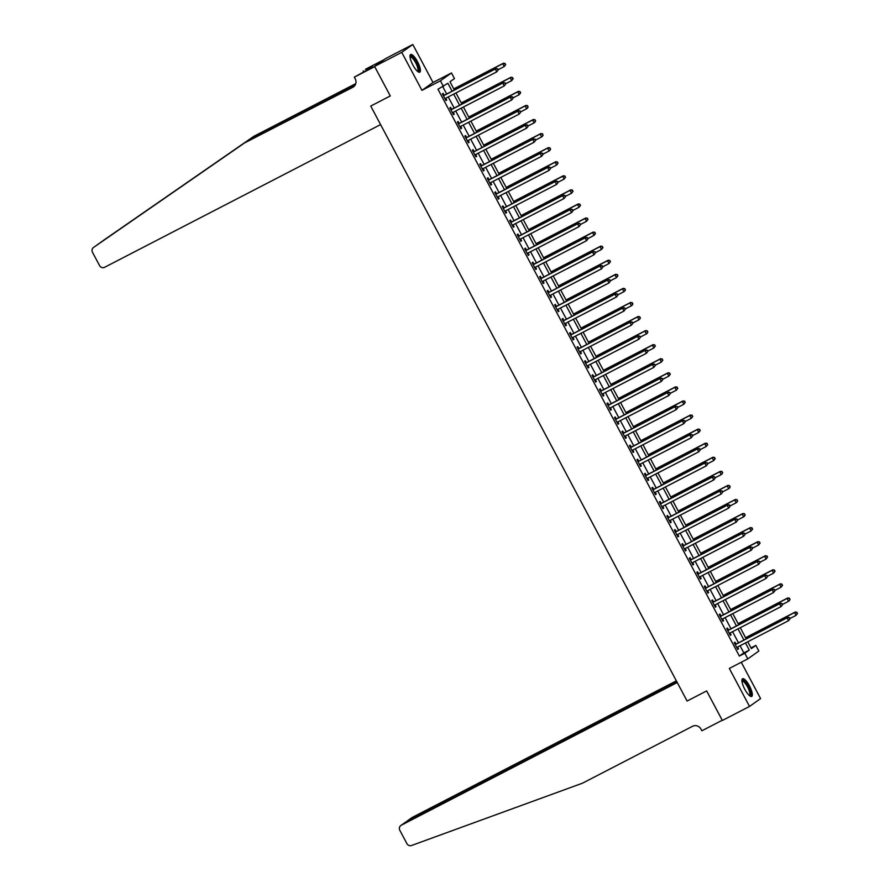 <?xml version="1.0" encoding="UTF-8"?>
<svg xmlns="http://www.w3.org/2000/svg" width="890" height="890" viewBox="0 0 890 890"><rect width="100%" height="100%" fill="white"/><g stroke="black" fill="none" stroke-linecap="round" stroke-linejoin="round"><path stroke-width="1.33" d="M749.458 685.934A9.957 2.837 62.7 0 0 742.549 678.747A9.957 2.837 62.7 0 0 744.785 689.249A9.957 2.837 62.7 0 0 751.694 696.425A9.957 2.837 62.7 0 0 749.458 685.934M417.532 61.688A9.957 2.837 62.7 0 0 410.635 54.501A9.957 2.837 62.7 0 0 412.871 65.003A9.957 2.837 62.7 0 0 419.78 72.179A9.957 2.837 62.7 0 0 417.532 61.688M751.015 647.909L755.855 645.406L758.847 651.035L747.789 658.889L744.797 653.26L749.28 650.078L745.486 642.936M384.157 59.597L365.389 69.309L372.688 66.038L366.914 70.143L354.331 77.163L374.701 66.628L390.287 95.953L370.741 106.066L687.091 701.042L706.649 690.929L687.091 701.042L677.245 682.519L401.279 825.23A3.827 3.671 -125.4 0 0 399.81 830.292L406.908 843.631A3.827 3.671 -125.4 0 0 411.547 845.5L582.538 783.167L692.542 726.285A6.375 6.108 54.6 0 1 700.975 729.099L701.865 730.79L722.235 720.255L706.649 690.929L722.357 720.477L749.525 706.438L760.583 698.583L741.27 662.26M93.517 247.453L93.55 247.431A3.827 3.671 -125.4 0 0 92.471 252.259L99.569 265.598A3.827 3.671 -125.4 0 0 104.62 267.289L380.586 124.589L370.741 106.066L390.287 95.953L374.579 66.405L385.637 58.551L412.804 44.5L401.746 52.354L421.949 90.346L440.416 80.801L451.475 72.947L454.467 78.576L449.984 81.758L454.378 90.023M421.949 90.346L433.007 82.492L412.804 44.5M433.007 82.492L451.475 72.947M374.579 66.405L401.746 52.354M452.12 91.192L447.893 83.248L437.969 89.234L739.368 656.064L743.851 652.882L740.057 645.751M738.5 642.825L732.57 631.678M731.013 628.752L725.094 617.604M723.537 614.678L717.607 603.531M716.049 600.605L710.12 589.458M708.573 586.532L702.644 575.385M701.086 572.459L695.157 561.312M693.599 558.386L687.681 547.239M686.123 544.313L680.194 533.166M678.636 530.24L672.718 519.093M671.16 516.167L665.231 505.031M663.673 502.094L657.743 490.957M656.197 488.02L650.267 476.884M648.71 473.958L642.78 462.811M641.223 459.885L635.304 448.738M633.747 445.812L627.817 434.665M626.26 431.739L620.341 420.592M618.784 417.666L612.854 406.519M611.297 403.593L605.367 392.445M603.809 389.52L597.891 378.372M596.333 375.447L590.404 364.299M588.846 361.373L582.928 350.226M581.37 347.3L575.441 336.153M573.883 333.227L567.965 322.091M566.407 319.154L560.478 308.018M558.92 305.081L552.99 293.945M551.433 291.019L545.514 279.872M543.957 276.946L538.027 265.798M536.47 262.873L530.551 251.725M528.994 248.799L523.064 237.652M521.507 234.726L515.588 223.579M514.031 220.653L508.101 209.506M506.543 206.58L500.614 195.433M499.056 192.507L493.138 181.36M491.58 178.434L485.651 167.287M484.093 164.361L478.175 153.214M476.617 150.288L470.688 139.151M469.13 136.215L463.212 125.078M461.654 122.141L455.724 111.005M454.167 108.079L448.237 96.932M446.68 94.006L442.82 86.73M444.11 95.163L443.131 93.328L442.386 93.862L445.979 100.615L446.724 100.081L445.757 98.245M451.586 109.225L450.618 107.401L449.873 107.935L453.466 114.688L454.212 114.154L453.233 112.318M459.073 123.298L458.094 121.474L457.349 121.997L460.942 128.761L461.688 128.227L460.72 126.391M466.56 137.371L465.581 135.547L464.836 136.07L468.429 142.834L469.175 142.3L468.196 140.464M474.036 151.445L473.068 149.62L472.312 150.143L475.905 156.896L476.651 156.373L475.683 154.537M481.523 165.518L480.544 163.693L479.799 164.216L483.392 170.969L484.138 170.446L483.159 168.611M488.999 179.591L488.032 177.755L487.286 178.289L490.868 185.042L491.625 184.519L490.646 182.684M496.486 193.664L495.507 191.828L494.762 192.362L498.356 199.115L499.101 198.592L498.133 196.757M503.963 207.737L502.995 205.902L502.249 206.436L505.843 213.188L506.588 212.654L505.609 210.83M511.45 221.81L510.471 219.975L509.725 220.509L513.319 227.262L514.064 226.728L513.096 224.903M518.937 235.883L517.958 234.048L517.212 234.582L520.806 241.335L521.551 240.801L520.572 238.976M526.413 249.957L525.445 248.121L524.688 248.655L528.282 255.408L529.027 254.874L528.059 253.049M533.9 264.03L532.921 262.194L532.176 262.728L535.769 269.481L536.514 268.947L535.535 267.122M541.376 278.103L540.408 276.267L539.663 276.801L543.245 283.554L544.001 283.02L543.022 281.184M548.863 292.165L547.884 290.34L547.139 290.874L550.732 297.627L551.477 297.093L550.51 295.257M556.339 306.238L555.371 304.413L554.626 304.936L558.219 311.7L558.965 311.166L557.986 309.331M563.826 320.311L562.847 318.486L562.102 319.009L565.695 325.773L566.441 325.239L565.473 323.404M571.313 334.384L570.334 332.56L569.589 333.082L573.182 339.835L573.928 339.312L572.949 337.477M578.789 348.457L577.821 346.633L577.065 347.156L580.658 353.909L581.404 353.386L580.436 351.55M586.276 362.53L585.297 360.695L584.552 361.229L588.145 367.982L588.891 367.459L587.912 365.623M593.752 376.603L592.785 374.768L592.039 375.302L595.621 382.055L596.378 381.532L595.399 379.696M601.24 390.677L600.26 388.841L599.515 389.375L603.109 396.128L603.854 395.594L602.886 393.769M608.716 404.75L607.748 402.914L607.002 403.448L610.596 410.201L611.341 409.667L610.362 407.843M616.203 418.823L615.224 416.987L614.478 417.521L618.072 424.274L618.817 423.74L617.849 421.916M623.69 432.896L622.711 431.06L621.965 431.594L625.559 438.347L626.304 437.813L625.325 435.989M631.166 446.969L630.198 445.134L629.441 445.668L633.035 452.42L633.78 451.886L632.812 450.062M638.653 461.042L637.674 459.207L636.928 459.741L640.522 466.493L641.267 465.959L640.288 464.124M646.129 475.104L645.161 473.28L644.416 473.814L647.998 480.567L648.754 480.033L647.775 478.197M653.616 489.177L652.637 487.353L651.892 487.876L655.485 494.64L656.23 494.106L655.263 492.27M661.092 503.251L660.124 501.426L659.379 501.949L662.972 508.713L663.718 508.179L662.739 506.343M668.579 517.324L667.6 515.499L666.855 516.022L670.448 522.775L671.194 522.252L670.226 520.416M676.066 531.397L675.087 529.572L674.342 530.095L677.935 536.848L678.681 536.325L677.702 534.49M683.542 545.47L682.574 543.634L681.818 544.168L685.411 550.921L686.157 550.398L685.189 548.563M691.029 559.543L690.05 557.707L689.305 558.241L692.898 564.994L693.644 564.471L692.665 562.636M698.505 573.616L697.538 571.781L696.792 572.315L700.374 579.067L701.131 578.533L700.152 576.709M705.993 587.689L705.014 585.854L704.268 586.388L707.861 593.14L708.607 592.606L707.639 590.782M713.469 601.762L712.501 599.927L711.755 600.461L715.349 607.214L716.094 606.68L715.115 604.855M720.956 615.835L719.977 614L719.231 614.534L722.825 621.287L723.57 620.753L722.602 618.928M728.443 629.909L727.464 628.073L726.718 628.607L730.312 635.36L731.057 634.826L730.078 633.001M735.919 643.982L734.951 642.146L734.194 642.68L737.788 649.433L738.533 648.899L737.565 647.063M747.789 658.889L729.322 668.435L749.525 706.438M739.368 656.064L744.797 653.26M443.409 86.43L440.416 80.801M747.745 641.768L751.371 648.587L755.855 645.406M455.936 92.949L461.866 104.097M463.423 107.023L469.341 118.17M470.899 121.096L476.829 132.243M478.386 135.169L484.305 146.316M485.862 149.242L491.792 160.389M493.349 163.315L499.268 174.462M500.825 177.388L506.755 188.524M508.312 191.461L514.242 202.597M515.799 205.534L521.718 216.671M523.276 219.596L529.205 230.744M530.763 233.669L536.681 244.817M538.239 247.743L544.168 258.89M545.726 261.816L551.644 272.963M553.202 275.889L559.131 287.036M560.689 289.962L566.619 301.109M568.176 304.035L574.095 315.182M575.652 318.108L581.582 329.255M583.139 332.181L589.058 343.329M590.615 346.255L596.545 357.402M598.102 360.328L604.021 371.464M605.578 374.401L611.508 385.537M613.065 388.474L618.995 399.61M620.553 402.536L626.471 413.683M628.029 416.609L633.958 427.756M635.516 430.682L641.434 441.829M642.992 444.755L648.921 455.903M650.479 458.828L656.397 469.976M657.955 472.901L663.884 484.049M665.442 486.975L671.372 498.122M672.929 501.048L678.848 512.195M680.405 515.121L686.335 526.268M687.892 529.194L693.811 540.341M695.368 543.267L701.298 554.403M702.855 557.34L708.774 568.476M710.331 571.413L716.261 582.549M717.818 585.475L723.748 596.623M725.306 599.548L731.224 610.696M732.781 613.622L738.711 624.769M740.269 627.695L746.187 638.842M743.929 640.01L737.999 628.863M736.453 625.937L730.523 614.79M728.966 611.864L723.036 600.728M721.479 597.791L715.56 586.655M714.002 583.718L708.073 572.582M706.515 569.656L700.597 558.508M699.039 555.582L693.11 544.435M691.552 541.509L685.623 530.362M684.076 527.436L678.147 516.289M676.589 513.363L670.66 502.216M669.102 499.29L663.183 488.143M661.626 485.217L655.696 474.07M654.139 471.144L648.22 459.997M646.663 457.071L640.733 445.923M639.176 442.998L633.246 431.85M631.7 428.924L625.77 417.788M624.213 414.851L618.283 403.715M616.726 400.778L610.807 389.642M609.25 386.716L603.32 375.569M601.762 372.643L595.844 361.496M594.286 358.57L588.357 347.423M586.799 344.497L580.87 333.349M579.323 330.424L573.394 319.276M571.836 316.351L565.907 305.203M564.349 302.277L558.431 291.13M556.873 288.204L550.943 277.057M549.386 274.131L543.467 262.984M541.91 260.058L535.98 248.911M534.423 245.985L528.493 234.849M526.947 231.912L521.017 220.776M519.46 217.839L513.53 206.703M511.973 203.777L506.054 192.629M504.497 189.704L498.567 178.556M497.009 175.63L491.091 164.483M489.533 161.557L483.604 150.41M482.046 147.484L476.117 136.337M474.57 133.411L468.641 122.264M467.083 119.338L461.154 108.191M459.596 105.265L453.678 94.117M743.851 652.882L749.28 650.078M445.923 100.503L446.724 100.081M453.399 114.576L454.212 114.154M460.887 128.638L461.688 128.227M468.363 142.712L469.175 142.3M475.85 156.785L476.651 156.373M483.326 170.858L484.138 170.446M490.813 184.931L491.625 184.519M498.3 199.004L499.101 198.592M505.776 213.077L506.588 212.654M513.263 227.15L514.064 226.728M520.739 241.223L521.551 240.801M528.226 255.297L529.027 254.874M535.702 269.37L536.514 268.947M543.189 283.443L544.001 283.02M550.676 297.516L551.477 297.093M558.152 311.578L558.965 311.166M565.639 325.651L566.441 325.239M573.115 339.724L573.928 339.312M580.603 353.797L581.404 353.386M588.079 367.87L588.891 367.459M595.566 381.944L596.378 381.532M603.053 396.017L603.854 395.594M610.529 410.09L611.341 409.667M618.016 424.163L618.817 423.74M625.492 438.236L626.304 437.813M632.979 452.309L633.78 451.886M640.455 466.382L641.267 465.959M647.942 480.455L648.754 480.033M655.429 494.517L656.23 494.106M662.905 508.591L663.718 508.179M670.393 522.664L671.194 522.252M677.869 536.737L678.681 536.325M685.356 550.81L686.157 550.398M692.832 564.883L693.644 564.471M700.319 578.956L701.131 578.533M707.806 593.029L708.607 592.606M715.282 607.102L716.094 606.68M722.769 621.176L723.57 620.753M730.245 635.249L731.057 634.826M737.732 649.322L738.533 648.899M498.244 69.898L497.644 68.775L498.244 69.898L496.753 71.845L445.478 98.356A1.279 1.224 -125.4 0 0 445.111 98.657L445 98.779M497.944 70.11L496.753 71.845L495.263 69.031L496.008 68.497L444.722 95.019A1.279 1.224 -125.4 0 1 444.277 95.141L443.12 95.241M443.365 95.686L443.532 95.675A1.279 1.224 -125.4 0 0 443.976 95.541L495.263 69.031L497.343 68.986M445.801 98.189L445.122 99.001M497.644 68.775L496.008 68.497M498.133 69.687L504.23 66.539L502.739 63.724L503.484 63.19L453.778 88.889M504.819 63.68L505.42 64.803L505.12 63.468L502.739 63.724L453.833 89.011M505.72 64.592L504.23 66.539L505.42 64.803M503.484 63.19L505.12 63.468M97.322 244.75L244.416 143.012L354.253 86.219M253.839 136.315L104.575 239.599A3.827 3.671 54.6 0 1 104.608 239.577L253.839 136.315L355.766 83.615M244.416 143.012L352.785 87.287A6.375 6.108 -125.4 0 0 355.221 78.854L354.331 77.163M355.644 83.994L252.204 137.483M93.55 247.431L242.781 144.169M363.22 70.844L363.721 71.79M676.356 680.85L412.337 817.376L408.043 820.869M676.712 681.529L407.453 820.791L411.925 817.632A3.827 3.671 54.6 0 1 412.337 817.376M676.878 681.84L405.751 822.048L401.279 825.23M400.856 825.486L405.751 822.048M406.719 821.548L407.453 820.791M505.72 83.972L505.131 82.848L505.72 83.972L504.241 85.918L452.954 112.429A1.279 1.224 -125.4 0 0 452.598 112.73L452.487 112.852M505.431 84.183L504.241 85.918L502.739 83.104L503.484 82.57L452.209 109.092A1.279 1.224 -125.4 0 1 451.764 109.214L450.607 109.314M450.841 109.759L451.007 109.748A1.279 1.224 -125.4 0 0 451.464 109.615L502.739 83.104L504.83 83.059M453.277 112.262L452.609 113.075M505.131 82.848L503.484 82.57M513.207 98.045L512.607 96.91L513.207 98.045L511.717 99.992L460.442 126.502A1.279 1.224 -125.4 0 0 460.074 126.792L459.974 126.925M512.907 98.256L511.717 99.992L510.226 97.177L510.971 96.643L459.685 123.165A1.279 1.224 -125.4 0 1 459.24 123.287L458.083 123.387M458.328 123.832L458.495 123.821A1.279 1.224 -125.4 0 0 458.94 123.688L510.226 97.177L512.306 97.132M460.764 126.336L460.086 127.148M512.607 96.91L510.971 96.643M520.695 112.118L520.094 110.983L520.695 112.118L519.204 114.065L467.918 140.576A1.279 1.224 -125.4 0 0 467.561 140.865L467.45 140.998M520.394 112.329L519.204 114.065L517.702 111.25L518.458 110.716L467.172 137.238A1.279 1.224 -125.4 0 1 466.727 137.36L465.57 137.46M465.804 137.905L465.971 137.894A1.279 1.224 -125.4 0 0 466.427 137.761L517.702 111.25L519.793 111.194M468.251 140.409L467.573 141.221M520.094 110.983L518.458 110.716M505.609 83.76L511.717 80.612L510.215 77.797L510.96 77.263L461.265 102.962M512.306 77.753L512.896 78.876L512.596 77.53L510.215 77.797L461.32 103.073M513.196 78.665L511.717 80.612L512.896 78.876M510.96 77.263L512.596 77.53M513.096 97.833L519.193 94.685L517.702 91.87L518.447 91.336L468.741 117.035M519.782 91.815L520.383 92.949L520.083 91.603L517.702 91.87L468.808 117.146M520.683 92.738L519.193 94.685L520.383 92.949M518.447 91.336L520.083 91.603M520.583 111.906L526.68 108.747L525.178 105.932L525.923 105.409L476.228 131.108M527.269 105.888L527.859 107.023L527.57 105.676L525.178 105.932L476.284 131.219M528.159 106.811L527.425 108.224L527.859 107.023M525.923 105.409L527.57 105.676M528.171 126.191L527.57 125.056L528.171 126.191L526.68 128.127L475.405 154.649A1.279 1.224 -125.4 0 0 475.038 154.938L474.937 155.071M527.87 126.402L526.68 128.127L525.189 125.312L525.934 124.789L474.659 151.3A1.279 1.224 -125.4 0 1 474.203 151.434L473.046 151.522M473.291 151.979L473.458 151.968A1.279 1.224 -125.4 0 0 473.903 151.834L525.189 125.312L527.269 125.267M475.727 154.482L475.049 155.294M527.57 125.056L525.934 124.789M528.059 125.98L534.156 122.82L532.665 120.005L533.41 119.483L483.704 145.181M534.745 119.961L535.346 121.096L535.046 119.75L532.665 120.005L483.771 145.292M535.647 120.873L534.901 122.297L535.346 121.096M533.41 119.483L535.046 119.75M409.99 56.582A8.611 2.448 -117.3 0 1 413.65 58.239A8.611 2.448 -117.3 0 1 418.1 66.35A8.611 2.448 -117.3 0 1 417.71 71.5M417.354 71.2A7.977 2.27 62.7 0 0 417.455 71.156A7.977 2.27 62.7 0 0 417.276 66.439A7.977 2.27 62.7 0 0 410.123 56.993A7.977 2.27 62.7 0 0 410.034 57.049M419.212 72.268A9.89 2.815 62.7 0 0 418.656 66.728A9.89 2.815 62.7 0 0 410.234 54.913M741.915 680.828A8.611 2.448 -117.3 0 1 745.976 682.997A8.611 2.448 -117.3 0 1 750.315 691.53A8.611 2.448 -117.3 0 1 749.625 695.746M749.269 695.446A7.977 2.27 62.7 0 0 749.369 695.402A7.977 2.27 62.7 0 0 749.247 690.829A7.977 2.27 62.7 0 0 745.453 683.654A7.977 2.27 62.7 0 0 742.049 681.239A7.977 2.27 62.7 0 0 741.948 681.295M751.127 696.514A9.89 2.815 62.7 0 0 745.942 682.252A9.89 2.815 62.7 0 0 742.149 679.159M535.658 140.253L535.057 139.129L535.658 140.253L534.167 142.2L482.881 168.722A1.279 1.224 -125.4 0 0 482.525 169.011L482.413 169.144M535.357 140.475L534.167 142.2L532.676 139.385L533.422 138.862L482.135 165.373A1.279 1.224 -125.4 0 1 481.69 165.507L480.533 165.596M480.778 166.052L480.945 166.041A1.279 1.224 -125.4 0 0 481.39 165.907L532.676 139.385L534.757 139.341M483.214 168.555L482.536 169.367M535.057 139.129L533.422 138.862M535.546 140.053L541.643 136.893L540.141 134.078L540.898 133.556L491.191 159.254M542.232 134.034L542.833 135.158L542.533 133.823L540.141 134.078L491.247 159.366M543.134 134.946L542.388 136.37L542.833 135.158M540.898 133.556L542.533 133.823M543.134 154.326L542.533 153.202L543.134 154.326L541.654 156.273L490.368 182.795A1.279 1.224 -125.4 0 0 490.001 183.084L489.901 183.218M542.833 154.537L541.654 156.273L540.152 153.458L540.898 152.935L489.622 179.446A1.279 1.224 -125.4 0 1 489.166 179.58L488.02 179.669M488.254 180.125L488.421 180.114A1.279 1.224 -125.4 0 0 488.877 179.98L540.152 153.458L542.244 153.414M490.69 182.628L490.023 183.44M542.533 153.202L540.898 152.935M543.022 154.126L549.119 150.966L547.628 148.152L548.374 147.629L498.667 173.328M549.709 148.107L550.309 149.231L550.009 147.896L547.628 148.152L498.734 173.439M550.61 149.019L549.875 150.443L550.309 149.231M548.374 147.629L550.009 147.896M550.621 168.399L550.02 167.276L550.621 168.399L549.13 170.346L497.855 196.868A1.279 1.224 -125.4 0 0 497.488 197.157L497.377 197.291M550.32 168.611L549.13 170.346L547.639 167.531L548.385 167.008L497.098 193.519A1.279 1.224 -125.4 0 1 496.653 193.653L495.496 193.742M495.741 194.198L495.908 194.176A1.279 1.224 -125.4 0 0 496.353 194.053L547.639 167.531L549.72 167.487M498.178 196.701L497.499 197.513M550.02 167.276L548.385 167.008M550.51 168.199L556.606 165.039L555.115 162.225L555.861 161.691L506.154 187.401M557.196 162.18L557.796 163.304L557.496 161.969L555.115 162.225L506.21 187.512M558.097 163.093L556.606 165.039L557.796 163.304M555.861 161.691L557.496 161.969M558.097 182.472L557.507 181.349L558.097 182.472L556.617 184.419L505.331 210.941A1.279 1.224 -125.4 0 0 504.975 211.23L504.864 211.364M557.808 182.684L556.617 184.419L555.115 181.605L555.861 181.071L504.586 207.593A1.279 1.224 -125.4 0 1 504.141 207.726L502.984 207.815M503.217 208.271L503.384 208.249A1.279 1.224 -125.4 0 0 503.84 208.127L555.115 181.605L557.207 181.56M505.654 210.774L504.986 211.586M557.507 181.349L555.861 181.071M557.986 182.272L564.093 179.113L562.591 176.298L563.337 175.764L513.641 201.474M564.683 176.253L565.272 177.377L564.972 176.042L562.591 176.298L513.697 201.585M565.573 177.166L564.093 179.113L565.272 177.377M563.337 175.764L564.972 176.042M565.584 196.545L564.983 195.422L565.584 196.545L564.093 198.492L512.818 225.014A1.279 1.224 -125.4 0 0 512.451 225.304L512.351 225.426M565.284 196.757L564.093 198.492L562.602 195.678L563.348 195.144L512.062 221.666A1.279 1.224 -125.4 0 1 511.617 221.799L510.459 221.888M510.704 222.344L510.871 222.322A1.279 1.224 -125.4 0 0 511.316 222.2L562.602 195.678L564.683 195.633M513.141 224.847L512.462 225.66M564.983 195.422L563.348 195.144M565.473 196.334L571.569 193.186L570.078 190.371L570.824 189.837L521.117 215.547M572.159 190.327L572.76 191.45L572.459 190.115L570.078 190.371L521.184 215.658M573.06 191.239L571.569 193.186L572.76 191.45M570.824 189.837L572.459 190.115M573.071 210.619L572.47 209.495L573.071 210.619L571.58 212.565L520.294 239.087A1.279 1.224 -125.4 0 0 519.938 239.377L519.827 239.499M572.771 210.83L571.58 212.565L570.078 209.751L570.835 209.217L519.549 235.739A1.279 1.224 -125.4 0 1 519.104 235.872L517.947 235.961M518.18 236.406L518.347 236.395A1.279 1.224 -125.4 0 0 518.803 236.273L570.078 209.751L572.17 209.706M520.628 238.921L519.949 239.721M572.47 209.495L570.835 209.217M572.96 210.407L579.056 207.259L577.554 204.444L578.3 203.91L528.604 229.62M579.646 204.4L580.236 205.523L579.946 204.188L577.554 204.444L528.66 229.731M580.536 205.312L579.056 207.259L580.236 205.523M578.3 203.91L579.946 204.188M580.547 224.692L579.946 223.568L580.547 224.692L579.056 226.639L527.781 253.161A1.279 1.224 -125.4 0 0 527.414 253.45L527.314 253.572M580.247 224.903L579.056 226.639L577.566 223.824L578.311 223.29L527.036 249.812A1.279 1.224 -125.4 0 1 526.58 249.934L525.423 250.034M525.667 250.479L525.834 250.468A1.279 1.224 -125.4 0 0 526.279 250.346L577.566 223.824L579.646 223.779M528.104 252.983L527.425 253.795M579.946 223.568L578.311 223.29M580.436 224.48L586.532 221.332L585.042 218.517L585.787 217.983L536.08 243.682M587.122 218.473L587.723 219.596L587.422 218.261L585.042 218.517L536.147 243.804M588.023 219.385L586.532 221.332L587.723 219.596M585.787 217.983L587.422 218.261M588.034 238.765L587.433 237.641L588.034 238.765L586.543 240.712L535.257 267.234A1.279 1.224 -125.4 0 0 534.901 267.523L534.79 267.645M587.734 238.976L586.543 240.712L585.053 237.897L585.798 237.363L534.512 263.885A1.279 1.224 -125.4 0 1 534.067 264.007L532.91 264.108M533.154 264.553L533.321 264.541A1.279 1.224 -125.4 0 0 533.766 264.419L585.053 237.897L587.133 237.853M535.591 267.056L534.912 267.868M587.433 237.641L585.798 237.363M587.923 238.553L594.019 235.405L592.518 232.59L593.274 232.056L543.567 257.755M594.609 232.546L595.21 233.669L594.909 232.335L592.518 232.59L543.623 257.877M595.51 233.458L594.019 235.405L595.21 233.669M593.274 232.056L594.909 232.335M595.51 252.838L594.909 251.714L595.51 252.838L594.031 254.785L542.744 281.296A1.279 1.224 -125.4 0 0 542.377 281.596L542.277 281.718M595.21 253.049L594.031 254.785L592.529 251.97L593.274 251.436L541.999 277.958A1.279 1.224 -125.4 0 1 541.543 278.081L540.397 278.181M540.63 278.626L540.797 278.615A1.279 1.224 -125.4 0 0 541.254 278.481L592.529 251.97L594.62 251.926M543.067 281.129L542.399 281.941M594.909 251.714L593.274 251.436M595.399 252.627L601.495 249.478L600.005 246.663L600.75 246.13L551.043 271.828M602.085 246.619L602.686 247.743L602.385 246.408L600.005 246.663L551.11 271.951M602.986 247.531L601.495 249.478L602.686 247.743M600.75 246.13L602.385 246.408M602.997 266.911L602.397 265.787L602.997 266.911L601.506 268.858L550.231 295.369A1.279 1.224 -125.4 0 0 549.864 295.669L549.753 295.791M602.697 267.122L601.506 268.858L600.016 266.043L600.761 265.509L549.475 292.031A1.279 1.224 -125.4 0 1 549.03 292.154L547.873 292.254M548.118 292.699L548.284 292.688A1.279 1.224 -125.4 0 0 548.73 292.554L600.016 266.043L602.096 265.999M550.554 295.202L549.875 296.014M602.397 265.787L600.761 265.509M602.886 266.7L608.982 263.551L607.492 260.737L608.237 260.203L558.531 285.901M609.572 260.692L610.173 261.816L609.873 260.47L607.492 260.737L558.586 286.013M610.473 261.604L608.982 263.551L610.173 261.816M608.237 260.203L609.873 260.47M610.473 280.984L609.884 279.849L610.473 280.984L608.994 282.931L557.707 309.442A1.279 1.224 -125.4 0 0 557.351 309.731L557.24 309.865M610.184 281.195L608.994 282.931L607.492 280.116L608.237 279.582L556.962 306.104A1.279 1.224 -125.4 0 1 556.517 306.227L555.36 306.327M555.594 306.772L555.76 306.761A1.279 1.224 -125.4 0 0 556.217 306.627L607.492 280.116L609.583 280.072M558.03 309.275L557.363 310.087M609.884 279.849L608.237 279.582M610.362 280.773L616.47 277.624L614.968 274.81L615.713 274.276L566.018 299.974M617.059 274.754L617.649 275.889L617.348 274.543L614.968 274.81L566.073 300.086M617.949 275.678L616.47 277.624L617.649 275.889M615.713 274.276L617.348 274.543M617.96 295.057L617.36 293.923L617.96 295.057L616.47 297.004L565.195 323.515A1.279 1.224 -125.4 0 0 564.827 323.804L564.727 323.938M617.66 295.269L616.47 297.004L614.979 294.19L615.724 293.655L564.438 320.178A1.279 1.224 -125.4 0 1 563.993 320.3L562.836 320.4M563.081 320.845L563.248 320.834A1.279 1.224 -125.4 0 0 563.693 320.7L614.979 294.19L617.059 294.134M565.517 323.348L564.839 324.16M617.36 293.923L615.724 293.655M617.849 294.846L623.946 291.686L622.455 288.872L623.2 288.349L573.494 314.048M624.535 288.827L625.136 289.962L624.836 288.616L622.455 288.872L573.56 314.159M625.436 289.751L624.691 291.164L625.136 289.962M623.2 288.349L624.836 288.616M625.448 309.13L624.847 307.996L625.448 309.13L623.957 311.066L572.671 337.588A1.279 1.224 -125.4 0 0 572.315 337.877L572.203 338.011M625.147 309.342L623.957 311.066L622.455 308.252L623.211 307.729L571.925 334.24A1.279 1.224 -125.4 0 1 571.48 334.373L570.323 334.462M570.557 334.918L570.724 334.907A1.279 1.224 -125.4 0 0 571.18 334.774L622.455 308.252L624.546 308.207M573.004 337.421L572.326 338.233M624.847 307.996L623.211 307.729M625.336 308.919L631.433 305.76L629.931 302.945L630.676 302.422L580.981 328.121M632.022 302.9L632.612 304.035L632.323 302.689L629.931 302.945L581.037 328.232M632.912 303.813L632.178 305.237L632.612 304.035M630.676 302.422L632.323 302.689M632.923 323.192L632.323 322.069L632.923 323.192L631.433 325.139L580.158 351.661A1.279 1.224 -125.4 0 0 579.79 351.951L579.69 352.084M632.623 323.415L631.433 325.139L629.942 322.325L630.687 321.802L579.412 348.313A1.279 1.224 -125.4 0 1 578.956 348.446L577.799 348.535M578.044 348.991L578.211 348.98A1.279 1.224 -125.4 0 0 578.656 348.847L629.942 322.325L632.022 322.28M580.48 351.494L579.802 352.307M632.323 322.069L630.687 321.802M632.812 322.992L638.909 319.833L637.418 317.018L638.163 316.495L588.457 342.194M639.498 316.974L640.099 318.097L639.799 316.762L637.418 317.018L588.524 342.305M640.399 317.886L639.654 319.31L640.099 318.097M638.163 316.495L639.799 316.762M640.411 337.266L639.81 336.142L640.411 337.266L638.92 339.212L587.634 365.734A1.279 1.224 -125.4 0 0 587.278 366.024L587.166 366.157M640.11 337.477L638.92 339.212L637.429 336.398L638.174 335.875L586.888 362.386A1.279 1.224 -125.4 0 1 586.443 362.519L585.286 362.608M585.531 363.064L585.698 363.053A1.279 1.224 -125.4 0 0 586.143 362.92L637.429 336.398L639.51 336.353M587.967 365.568L587.289 366.38M639.81 336.142L638.174 335.875M640.299 337.065L646.396 333.906L644.894 331.091L645.651 330.568L595.944 356.267M646.986 331.047L647.586 332.17L647.286 330.835L644.894 331.091L596 356.378M647.887 331.959L647.141 333.383L647.586 332.17M645.651 330.568L647.286 330.835M647.887 351.339L647.286 350.215L647.887 351.339L646.407 353.286L595.121 379.808A1.279 1.224 -125.4 0 0 594.754 380.097L594.654 380.23M647.586 351.55L646.407 353.286L644.905 350.471L645.651 349.948L594.375 376.459A1.279 1.224 -125.4 0 1 593.919 376.592L592.773 376.681M593.007 377.137L593.174 377.115A1.279 1.224 -125.4 0 0 593.63 376.993L644.905 350.471L646.997 350.426M595.443 379.641L594.776 380.453M647.286 350.215L645.651 349.948M647.775 351.138L653.872 347.979L652.381 345.164L653.127 344.63L603.42 370.34M654.462 345.12L655.062 346.243L654.762 344.908L652.381 345.164L603.487 370.451M655.363 346.032L653.872 347.979L655.062 346.243M653.127 344.63L654.762 344.908M655.374 365.412L654.773 364.288L655.374 365.412L653.883 367.359L602.608 393.881A1.279 1.224 -125.4 0 0 602.241 394.17L602.13 394.303M655.073 365.623L653.883 367.359L652.392 364.544L653.138 364.01L601.851 390.532A1.279 1.224 -125.4 0 1 601.406 390.666L600.249 390.755M600.494 391.211L600.661 391.188A1.279 1.224 -125.4 0 0 601.106 391.066L652.392 364.544L654.473 364.5M602.931 393.714L602.252 394.526M654.773 364.288L653.138 364.01M655.263 365.212L661.359 362.052L659.868 359.237L660.614 358.703L610.907 384.413M661.949 359.193L662.549 360.317L662.249 358.982L659.868 359.237L610.963 384.524M662.85 360.105L661.359 362.052L662.549 360.317M660.614 358.703L662.249 358.982M662.85 379.485L662.26 378.361L662.85 379.485L661.37 381.432L610.084 407.954A1.279 1.224 -125.4 0 0 609.728 408.243L609.617 408.365M662.56 379.696L661.37 381.432L659.868 378.617L660.614 378.083L609.339 404.605A1.279 1.224 -125.4 0 1 608.894 404.739L607.736 404.828M607.97 405.284L608.137 405.262A1.279 1.224 -125.4 0 0 608.593 405.139L659.868 378.617L661.96 378.573M610.406 407.787L609.739 408.599M662.26 378.361L660.614 378.083M662.739 379.274L668.846 376.125L667.344 373.31L668.09 372.776L618.394 398.486M669.436 373.266L670.025 374.39L669.725 373.055L667.344 373.31L618.45 398.598M670.326 374.178L668.846 376.125L670.025 374.39M668.09 372.776L669.725 373.055M670.337 393.558L669.736 392.434L670.337 393.558L668.846 395.505L617.571 422.027A1.279 1.224 -125.4 0 0 617.204 422.316L617.104 422.439M670.037 393.769L668.846 395.505L667.355 392.69L668.101 392.156L616.815 418.678A1.279 1.224 -125.4 0 1 616.37 418.812L615.212 418.901M615.457 419.346L615.624 419.335A1.279 1.224 -125.4 0 0 616.069 419.212L667.355 392.69L669.436 392.646M617.894 421.86L617.215 422.661M669.736 392.434L668.101 392.156M670.226 393.347L676.322 390.198L674.831 387.384L675.577 386.85L625.87 412.56M676.912 387.339L677.513 388.463L677.212 387.128L674.831 387.384L625.937 412.671M677.813 388.251L676.322 390.198L677.513 388.463M675.577 386.85L677.212 387.128M677.824 407.631L677.223 406.507L677.824 407.631L676.333 409.578L625.047 436.1A1.279 1.224 -125.4 0 0 624.691 436.389L624.58 436.512M677.524 407.843L676.333 409.578L674.831 406.763L675.588 406.229L624.302 432.751A1.279 1.224 -125.4 0 1 623.857 432.874L622.7 432.974M622.933 433.419L623.1 433.408A1.279 1.224 -125.4 0 0 623.556 433.285L674.831 406.763L676.923 406.719M625.381 435.922L624.702 436.734M677.223 406.507L675.588 406.229M677.713 407.42L683.809 404.271L682.307 401.457L683.053 400.923L633.357 426.622M684.399 401.412L684.989 402.536L684.699 401.201L682.307 401.457L633.413 426.744M685.289 402.325L683.809 404.271L684.989 402.536M683.053 400.923L684.699 401.201M685.3 421.704L684.699 420.581L685.3 421.704L683.809 423.651L632.534 450.173A1.279 1.224 -125.4 0 0 632.167 450.462L632.067 450.585M685 421.916L683.809 423.651L682.319 420.837L683.064 420.303L631.789 446.825A1.279 1.224 -125.4 0 1 631.333 446.947L630.176 447.047M630.42 447.492L630.587 447.481A1.279 1.224 -125.4 0 0 631.032 447.359L682.319 420.837L684.399 420.792M632.857 449.995L632.178 450.807M684.699 420.581L683.064 420.303M685.189 421.493L691.285 418.345L689.794 415.53L690.54 414.996L640.833 440.695M691.875 415.485L692.476 416.609L692.175 415.274L689.794 415.53L640.9 440.817M692.776 416.398L691.285 418.345L692.476 416.609M690.54 414.996L692.175 415.274M692.787 435.777L692.186 434.654L692.787 435.777L691.296 437.724L640.01 464.235A1.279 1.224 -125.4 0 0 639.654 464.536L639.543 464.658M692.487 435.989L691.296 437.724L689.806 434.91L690.551 434.376L639.265 460.898A1.279 1.224 -125.4 0 1 638.82 461.02L637.663 461.12M637.908 461.565L638.074 461.554A1.279 1.224 -125.4 0 0 638.519 461.421L689.806 434.91L691.886 434.865M640.344 464.068L639.665 464.88M692.186 434.654L690.551 434.376M692.676 435.566L698.772 432.418L697.27 429.603L698.027 429.069L648.321 454.768M699.362 429.559L699.963 430.682L699.662 429.347L697.27 429.603L648.376 454.89M700.263 430.471L698.772 432.418L699.963 430.682M698.027 429.069L699.662 429.347M700.263 449.851L699.662 448.727L700.263 449.851L698.784 451.797L647.497 478.308A1.279 1.224 -125.4 0 0 647.141 478.609L647.03 478.731M699.963 450.062L698.784 451.797L697.282 448.983L698.027 448.449L646.752 474.971A1.279 1.224 -125.4 0 1 646.296 475.093L645.15 475.193M645.384 475.638L645.55 475.627A1.279 1.224 -125.4 0 0 646.006 475.494L697.282 448.983L699.373 448.938M647.82 478.141L647.152 478.954M699.662 448.727L698.027 448.449M700.152 449.639L706.248 446.491L704.758 443.676L705.503 443.142L655.797 468.841M706.838 443.632L707.439 444.755L707.138 443.409L704.758 443.676L655.863 468.952M707.739 444.544L706.248 446.491L707.439 444.755M705.503 443.142L707.138 443.409M707.75 463.924L707.149 462.789L707.75 463.924L706.26 465.87L654.984 492.381A1.279 1.224 -125.4 0 0 654.617 492.671L654.506 492.804M707.45 464.135L706.26 465.87L704.769 463.056L705.514 462.522L654.228 489.044A1.279 1.224 -125.4 0 1 653.783 489.166L652.626 489.266M652.871 489.711L653.038 489.7A1.279 1.224 -125.4 0 0 653.482 489.567L704.769 463.056L706.849 463.011M655.307 492.215L654.628 493.027M707.149 462.789L705.514 462.522M707.639 463.712L713.736 460.564L712.245 457.749L712.99 457.215L663.284 482.914M714.325 457.694L714.926 458.828L714.625 457.482L712.245 457.749L663.339 483.025M715.226 458.617L713.736 460.564L714.926 458.828M712.99 457.215L714.625 457.482M715.226 477.997L714.637 476.862L715.226 477.997L713.747 479.944L662.46 506.455A1.279 1.224 -125.4 0 0 662.104 506.744L661.993 506.877M714.937 478.208L713.747 479.944L712.245 477.129L712.99 476.595L661.715 503.117A1.279 1.224 -125.4 0 1 661.27 503.239L660.113 503.34M660.347 503.784L660.514 503.773A1.279 1.224 -125.4 0 0 660.97 503.64L712.245 477.129L714.336 477.073M662.783 506.288L662.115 507.1M714.637 476.862L712.99 476.595M715.115 477.785L721.223 474.626L719.721 471.811L720.466 471.288L670.771 496.987M721.812 471.767L722.402 472.901L722.102 471.555L719.721 471.811L670.826 497.098M722.702 472.69L721.968 474.103L722.402 472.901M720.466 471.288L722.102 471.555M722.713 492.07L722.113 490.935L722.713 492.07L721.223 494.006L669.948 520.528A1.279 1.224 -125.4 0 0 669.58 520.817L669.48 520.95M722.413 492.281L721.223 494.006L719.732 491.191L720.477 490.668L669.191 517.179A1.279 1.224 -125.4 0 1 668.746 517.312L667.589 517.402M667.834 517.858L668.001 517.846A1.279 1.224 -125.4 0 0 668.446 517.713L719.732 491.191L721.812 491.147M670.27 520.361L669.591 521.173M722.113 490.935L720.477 490.668M722.602 491.859L728.699 488.699L727.208 485.884L727.953 485.361L678.247 511.06M729.288 485.84L729.889 486.975L729.589 485.628L727.208 485.884L678.314 511.172M730.189 486.752L729.444 488.176L729.889 486.975M727.953 485.361L729.589 485.628M730.201 506.132L729.6 505.008L730.201 506.132L728.71 508.079L677.423 534.601A1.279 1.224 -125.4 0 0 677.068 534.89L676.956 535.024M729.9 506.354L728.71 508.079L727.208 505.264L727.964 504.741L676.678 531.252A1.279 1.224 -125.4 0 1 676.233 531.386L675.076 531.475M675.31 531.931L675.477 531.92A1.279 1.224 -125.4 0 0 675.933 531.786L727.208 505.264L729.299 505.22M677.757 534.434L677.079 535.246M729.6 505.008L727.964 504.741M730.089 505.932L736.186 502.772L734.684 499.957L735.429 499.435L685.734 525.133M736.775 499.913L737.376 501.037L737.076 499.702L734.684 499.957L685.79 525.245M737.665 500.825L736.931 502.249L737.376 501.037M735.429 499.435L737.076 499.702M737.677 520.205L737.076 519.081L737.677 520.205L736.197 522.152L684.911 548.674A1.279 1.224 -125.4 0 0 684.544 548.963L684.443 549.097M737.376 520.416L736.197 522.152L734.695 519.337L735.44 518.814L684.165 545.325A1.279 1.224 -125.4 0 1 683.709 545.459L682.552 545.548M682.797 546.004L682.964 545.993A1.279 1.224 -125.4 0 0 683.409 545.859L734.695 519.337L736.775 519.293M685.233 548.507L684.555 549.319M737.076 519.081L735.44 518.814M737.565 520.005L743.662 516.845L742.171 514.031L742.916 513.508L693.21 539.207M744.251 513.986L744.852 515.11L744.552 513.775L742.171 514.031L693.277 539.318M745.153 514.898L744.407 516.322L744.852 515.11M742.916 513.508L744.552 513.775M745.164 534.278L744.563 533.154L745.164 534.278L743.673 536.225L692.387 562.747A1.279 1.224 -125.4 0 0 692.031 563.036L691.919 563.17M744.863 534.49L743.673 536.225L742.182 533.41L742.928 532.888L691.641 559.398A1.279 1.224 -125.4 0 1 691.196 559.532L690.039 559.621M690.284 560.077L690.451 560.055A1.279 1.224 -125.4 0 0 690.896 559.932L742.182 533.41L744.263 533.366M692.72 562.58L692.042 563.392M744.563 533.154L742.928 532.888M745.052 534.078L751.149 530.918L749.647 528.104L750.404 527.57L700.697 553.28M751.739 528.059L752.339 529.183L752.039 527.848L749.647 528.104L700.753 553.391M752.64 528.971L751.149 530.918L752.339 529.183M750.404 527.57L752.039 527.848M752.64 548.351L752.039 547.228L752.64 548.351L751.16 550.298L699.874 576.82A1.279 1.224 -125.4 0 0 699.518 577.109L699.406 577.243M752.339 548.563L751.16 550.298L749.658 547.484L750.404 546.95L699.128 573.471A1.279 1.224 -125.4 0 1 698.672 573.605L697.526 573.694M697.76 574.15L697.927 574.128A1.279 1.224 -125.4 0 0 698.383 574.006L749.658 547.484L751.75 547.439M700.196 576.653L699.529 577.465M752.039 547.228L750.404 546.95M752.528 548.151L758.625 544.991L757.134 542.177L757.88 541.643L708.173 567.353M759.215 542.132L759.815 543.256L759.515 541.921L757.134 542.177L708.24 567.464M760.116 543.045L758.625 544.991L759.815 543.256M757.88 541.643L759.515 541.921M760.127 562.424L759.526 561.301L760.127 562.424L758.636 564.371L707.361 590.893A1.279 1.224 -125.4 0 0 706.994 591.183L706.883 591.305M759.826 562.636L758.636 564.371L757.145 561.557L757.891 561.023L706.604 587.545A1.279 1.224 -125.4 0 1 706.159 587.678L705.002 587.767M705.247 588.223L705.414 588.201A1.279 1.224 -125.4 0 0 705.859 588.079L757.145 561.557L759.226 561.512M707.683 590.726L707.005 591.538M759.526 561.301L757.891 561.023M760.015 562.213L766.112 559.065L764.621 556.25L765.367 555.716L715.66 581.426M766.702 556.206L767.302 557.329L767.002 555.994L764.621 556.25L715.716 581.537M767.603 557.118L766.112 559.065L767.302 557.329M765.367 555.716L767.002 555.994M767.603 576.498L767.013 575.374L767.603 576.498L766.123 578.444L714.837 604.966A1.279 1.224 -125.4 0 0 714.481 605.256L714.37 605.378M767.314 576.709L766.123 578.444L764.621 575.63L765.367 575.096L714.091 601.618A1.279 1.224 -125.4 0 1 713.647 601.751L712.49 601.84M712.723 602.285L712.89 602.274A1.279 1.224 -125.4 0 0 713.346 602.152L764.621 575.63L766.713 575.585M715.16 604.799L714.492 605.612M767.013 575.374L765.367 575.096M767.491 576.286L773.599 573.138L772.097 570.323L772.843 569.789L723.147 595.499M774.189 570.279L774.778 571.402L774.478 570.067L772.097 570.323L723.203 595.61M775.079 571.191L773.599 573.138L774.778 571.402M772.843 569.789L774.478 570.067M775.09 590.571L774.489 589.447L775.09 590.571L773.599 592.518L722.324 619.04A1.279 1.224 -125.4 0 0 721.957 619.329L721.857 619.451M774.79 590.782L773.599 592.518L772.108 589.703L772.854 589.169L721.568 615.691A1.279 1.224 -125.4 0 1 721.123 615.813L719.966 615.913M720.21 616.358L720.377 616.347A1.279 1.224 -125.4 0 0 720.822 616.225L772.108 589.703L774.189 589.658M722.647 618.861L721.968 619.674M774.489 589.447L772.854 589.169M774.979 590.359L781.075 587.211L779.584 584.396L780.33 583.862L730.623 609.561M781.665 584.352L782.265 585.475L781.965 584.14L779.584 584.396L730.69 609.683M782.566 585.264L781.075 587.211L782.265 585.475M780.33 583.862L781.965 584.14M782.577 604.644L781.976 603.52L782.577 604.644L781.086 606.591L729.8 633.113A1.279 1.224 -125.4 0 0 729.444 633.402L729.333 633.524M782.277 604.855L781.086 606.591L779.584 603.776L780.341 603.242L729.055 629.764A1.279 1.224 -125.4 0 1 728.61 629.886L727.453 629.986M727.686 630.431L727.853 630.42A1.279 1.224 -125.4 0 0 728.309 630.298L779.584 603.776L781.676 603.731M730.134 632.935L729.455 633.747M781.976 603.52L780.341 603.242M782.466 604.432L788.562 601.284L787.06 598.469L787.806 597.935L738.11 623.634M789.152 598.425L789.753 599.548L789.452 598.214L787.06 598.469L738.166 623.756M790.042 599.337L789.308 600.75L789.753 599.548M787.806 597.935L789.452 598.214M790.053 618.717L789.452 617.593L790.053 618.717L788.573 620.664L737.287 647.175A1.279 1.224 -125.4 0 0 736.92 647.475L736.82 647.597M789.753 618.928L788.573 620.664L787.072 617.849L787.817 617.315L736.542 643.837A1.279 1.224 -125.4 0 1 736.086 643.96L734.929 644.06M735.173 644.505L735.34 644.494A1.279 1.224 -125.4 0 0 735.785 644.36L787.072 617.849L789.152 617.805M737.61 647.008L736.931 647.82M789.452 617.593L787.817 617.315M789.942 618.506L796.038 615.357L794.548 612.543L795.293 612.009L745.586 637.707M796.628 612.498L797.229 613.622L796.928 612.287L794.548 612.543L745.653 637.83M797.529 613.41L796.038 615.357L797.229 613.622M795.293 612.009L796.928 612.287M443.532 95.675L444.277 95.141M443.976 95.541L444.722 95.019M198.426 174.696L199.238 174.273M354.12 86.341L352.785 87.287M104.608 239.577L100.837 242.258M451.007 109.748L451.764 109.214M451.464 109.615L452.209 109.092M458.495 123.821L459.24 123.287M458.94 123.688L459.685 123.165M465.971 137.894L466.727 137.36M466.427 137.761L467.172 137.238M473.458 151.968L474.203 151.434M473.903 151.834L474.659 151.3M480.945 166.041L481.69 165.507M481.39 165.907L482.135 165.373M488.421 180.114L489.166 179.58M488.877 179.98L489.622 179.446M495.908 194.176L496.653 193.653M496.353 194.053L497.098 193.519M503.384 208.249L504.141 207.726M503.84 208.127L504.586 207.593M510.871 222.322L511.617 221.799M511.316 222.2L512.062 221.666M518.347 236.395L519.104 235.872M518.803 236.273L519.549 235.739M525.834 250.468L526.58 249.934M526.279 250.346L527.036 249.812M533.321 264.541L534.067 264.007M533.766 264.419L534.512 263.885M540.797 278.615L541.543 278.081M541.254 278.481L541.999 277.958M548.284 292.688L549.03 292.154M548.73 292.554L549.475 292.031M555.76 306.761L556.517 306.227M556.217 306.627L556.962 306.104M563.248 320.834L563.993 320.3M563.693 320.7L564.438 320.178M570.724 334.907L571.48 334.373M571.18 334.774L571.925 334.24M578.211 348.98L578.956 348.446M578.656 348.847L579.412 348.313M585.698 363.053L586.443 362.519M586.143 362.92L586.888 362.386M593.174 377.115L593.919 376.592M593.63 376.993L594.375 376.459M600.661 391.188L601.406 390.666M601.106 391.066L601.851 390.532M608.137 405.262L608.894 404.739M608.593 405.139L609.339 404.605M615.624 419.335L616.37 418.812M616.069 419.212L616.815 418.678M623.1 433.408L623.857 432.874M623.556 433.285L624.302 432.751M630.587 447.481L631.333 446.947M631.032 447.359L631.789 446.825M638.074 461.554L638.82 461.02M638.519 461.421L639.265 460.898M645.55 475.627L646.296 475.093M646.006 475.494L646.752 474.971M653.038 489.7L653.783 489.166M653.482 489.567L654.228 489.044M660.514 503.773L661.27 503.239M660.97 503.64L661.715 503.117M668.001 517.846L668.746 517.312M668.446 517.713L669.191 517.179M675.477 531.92L676.233 531.386M675.933 531.786L676.678 531.252M682.964 545.993L683.709 545.459M683.409 545.859L684.165 545.325M690.451 560.055L691.196 559.532M690.896 559.932L691.641 559.398M697.927 574.128L698.672 573.605M698.383 574.006L699.128 573.471M705.414 588.201L706.159 587.678M705.859 588.079L706.604 587.545M712.89 602.274L713.647 601.751M713.346 602.152L714.091 601.618M720.377 616.347L721.123 615.813M720.822 616.225L721.568 615.691M727.853 630.42L728.61 629.886M728.309 630.298L729.055 629.764M735.34 644.494L736.086 643.96M735.785 644.36L736.542 643.837"/></g></svg>
